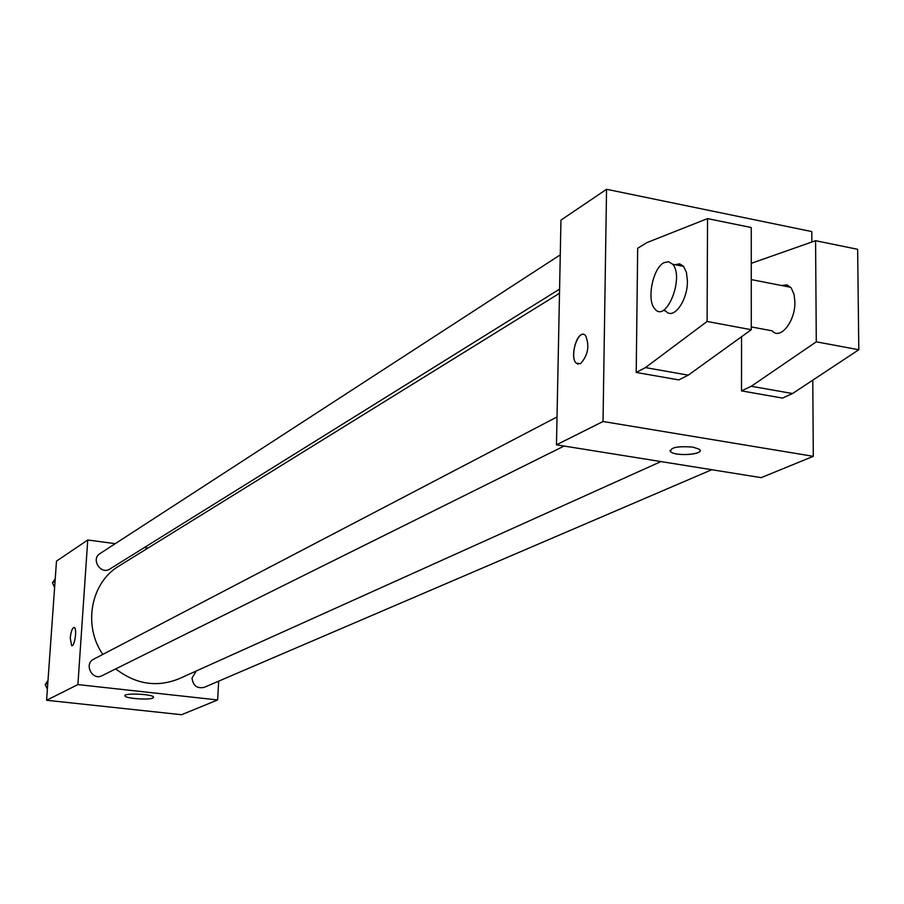 <?xml version="1.0" encoding="UTF-8"?>
<svg xmlns="http://www.w3.org/2000/svg" width="904" height="904" viewBox="0 0 904 904"><rect width="100%" height="100%" fill="white"/><g stroke="black" fill="none" stroke-linecap="round" stroke-linejoin="round"><path stroke-width="1.36" d="M218.666 681.164L217.649 699.956L181.58 714.714L46.59 700.272L56.489 561.124L87.745 539.993L115.271 543.666M144.38 547.541L148.041 548.027M559.497 293.269L119.091 565.949C90.852 582.436 82.659 625.365 102.807 654.417M115.735 668.892C135.837 684.373 156.946 687.65 179.082 678.734L660.971 461.571M217.649 699.956L77.902 684.588L87.745 539.993M557.022 416.959L93.7 659.174C83.586 663.943 92.298 681.062 102.095 675.672L564.073 446.045M560.265 254.86L99.982 553.587C90.558 559.158 100.83 575.181 109.87 569.023L559.576 289.122M711.764 469.718L204.18 687.368C197.049 688.814 193.004 685.695 192.032 678.011L196.292 670.971M77.902 684.588L46.59 700.272M152.878 698.024C148.798 700.193 125.803 698.521 125.023 695.99C122.492 692.814 152.392 693.922 153.556 697.04L152.878 698.024M71.608 645.603L70.263 638.043C71.009 631.274 72.331 627.76 74.241 627.5C77.36 628.314 74.614 647.287 71.608 645.603L70.263 638.043C70.953 631.636 72.207 628.099 74.049 627.444M812.786 380.143L813.295 456.328L761.179 477.64L556.468 444.824L560.966 220.113L606.55 189.286L811.792 231.582L811.86 242.001M580.549 363.69L576.221 363.148C568.842 356.583 578.65 327.429 585.555 335.542C589.758 345.757 588.097 355.148 580.549 363.69M813.295 456.328L603.024 421.501L556.468 444.824M603.024 421.501L606.55 189.286M583.611 334.412C576.379 332.367 569.893 357.701 576.221 363.148L578.108 364.199M692.713 447.073L699.052 449.13C706.657 454 676.926 456.938 670.824 451.955C669.672 447.593 676.96 445.966 692.713 447.073M669.875 450.508L670.824 451.943C675.751 456.102 700.736 454.961 700.046 450.587M741.551 336.729L741.506 390.89L782.548 398.088L792.525 393.534L858.8 349.758L857.647 249.301L815.577 240.701L751.269 263.335M679.661 263.832L679.639 265.606M636.213 372.448L678.802 379.906L688.26 375.149L751.28 329.711L751.258 227.537L707.549 218.598L646.812 242.645L637.682 248.272L636.213 372.448L645.456 367.6L707.097 321.474L707.549 218.598M751.28 326.932L772.197 330.841C780.152 340.514 795.497 321.236 794.899 301.857L794.074 294.433L791.249 287.969L787.113 284.884L781.508 285.506M741.506 390.89L751.28 386.257L816.289 341.825L815.577 240.701M662.994 310.434L665.739 310.942C673.107 320.66 687.752 300.84 687.413 281.133L686.452 272.477L683.627 266.386L679.65 263.832L674.994 264.702M663.762 262.781L668.587 261.663L672.689 264.25C684.644 277.438 666.033 323.598 654.869 308.908C646.462 300.523 652.609 268.511 663.762 262.781M707.097 321.474L751.28 329.711M816.289 341.825L858.8 349.758M645.456 367.6L688.26 375.149M751.28 386.257L792.525 393.534M47.381 689.232L45.2 684.543L48.002 680.407M47.81 683.175L45.2 684.543M54.613 587.43L52.455 582.797L55.234 578.786M55.065 581.102L52.455 582.797M751.269 279.596L790.695 287.302M672.689 264.25L683.627 266.386"/></g></svg>
